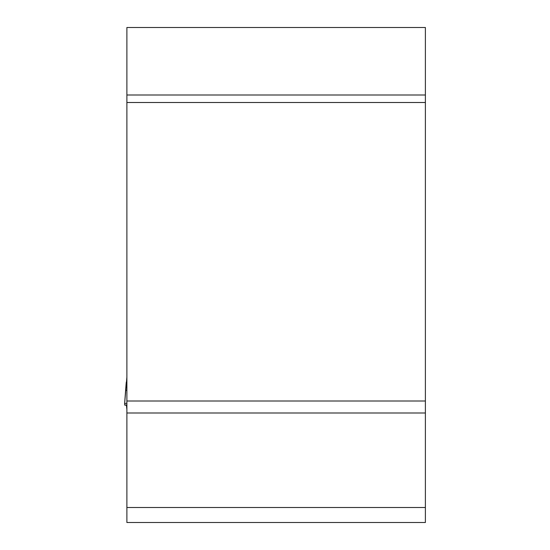 <?xml version="1.0" encoding="UTF-8"?>
<svg xmlns="http://www.w3.org/2000/svg" width="550" height="550" viewBox="0 0 550 550"><rect width="100%" height="100%" fill="white"/><g stroke="black" fill="none" stroke-linecap="round" stroke-linejoin="round"><path stroke-width="0.82" d="M126.885 507.499L126.885 522.5L425.384 522.5L425.384 413.002L126.885 413.002L126.885 507.499L425.384 507.499M126.885 413.002L126.885 94.999L425.384 94.999L425.384 27.5L126.885 27.5L126.885 94.999M425.384 94.999L425.384 413.002M425.384 102.499L126.885 102.499M425.384 400.998L126.885 400.998M126.431 405.171L126.885 409.496L126.431 405.171M126.885 405.006L124.836 405.054M126.885 377.149L124.616 403.721L124.781 405.171L126.885 405.171M126.885 390.294L125.613 390.294L124.616 403.7L126.885 403.102M125.613 390.294L126.273 382.188L126.885 382.188M126.273 382.188L125.957 385.859"/></g></svg>
